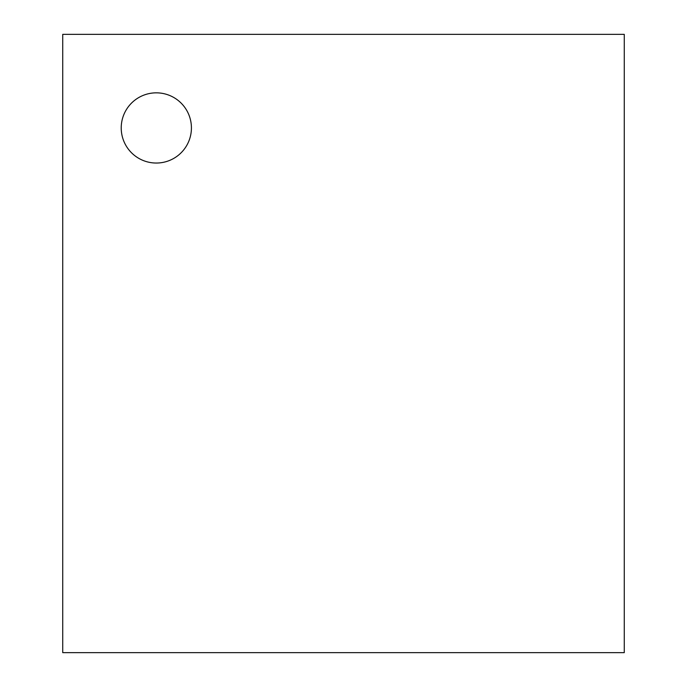 <?xml version="1.0" encoding="UTF-8"?>
<svg xmlns="http://www.w3.org/2000/svg" width="687" height="687" viewBox="0 0 687 687"><rect width="100%" height="100%" fill="white"/><g stroke="black" fill="none" stroke-linecap="round" stroke-linejoin="round"><path stroke-width="1.03" d="M62.732 652.65L62.732 34.35L624.268 34.35L624.268 652.65L62.732 652.65M121.221 127.937A35.097 35.097 0 0 0 173.871 158.336A35.097 35.097 0 0 0 173.871 97.545A35.097 35.097 0 0 0 121.221 127.937"/></g></svg>
